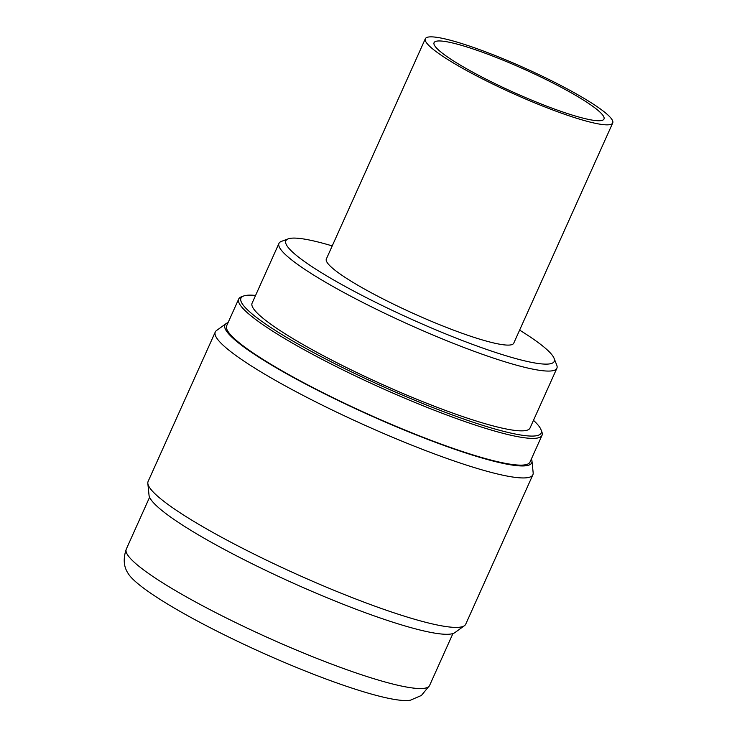<?xml version="1.0" encoding="UTF-8"?>
<svg xmlns="http://www.w3.org/2000/svg" width="737" height="737" viewBox="0 0 737 737"><rect width="100%" height="100%" fill="white"/><g stroke="black" fill="none" stroke-linecap="round" stroke-linejoin="round"><path stroke-width="1.11" d="M519.622 330.121A147.124 20.046 -155.8 0 1 547.849 350.453A147.124 20.046 -155.8 0 1 554.086 358.329A147.124 20.046 -155.8 0 1 446.253 334.147A147.124 20.046 -155.8 0 1 292.239 251.759A147.124 20.046 -155.8 0 1 288.259 238.852A147.124 20.046 -155.8 0 1 332.23 245.909M554.086 358.329L556.73 365.073A152.347 20.765 -155.8 0 1 556.877 368.279A152.347 20.765 -155.8 0 1 435.585 336.118A152.347 20.765 -155.8 0 1 285.578 254.726A152.347 20.765 -155.8 0 1 278.964 243.376A152.347 20.765 -155.8 0 1 281.46 241.368L288.259 238.852M556.877 368.279L530.004 428.059A152.347 20.765 -155.8 0 1 408.713 395.907A152.347 20.765 -155.8 0 1 258.715 314.506A152.347 20.765 -155.8 0 1 252.1 303.165L278.964 243.376M533.477 420.339A164.535 22.423 -155.8 0 1 533.984 420.799A164.535 22.423 -155.8 0 1 540.958 429.597A164.535 22.423 -155.8 0 1 420.366 402.559A164.535 22.423 -155.8 0 1 248.12 310.424A164.535 22.423 -155.8 0 1 243.671 295.988A164.535 22.423 -155.8 0 1 255.564 295.436M540.958 429.597L541.842 431.854A166.276 22.663 -155.8 0 1 542.008 435.346A166.276 22.663 -155.8 0 1 409.625 400.246A166.276 22.663 -155.8 0 1 245.909 311.41A166.276 22.663 -155.8 0 1 238.687 299.029A166.276 22.663 -155.8 0 1 241.404 296.827L243.671 295.988M542.008 435.346L529.986 462.09A166.276 22.663 -155.8 0 1 397.602 426.99A166.276 22.663 -155.8 0 1 233.887 338.154A166.276 22.663 -155.8 0 1 226.664 325.772L238.687 299.029M531.395 458.958A168.165 22.921 -155.8 0 1 531.976 461.021A168.165 22.921 -155.8 0 1 403.775 429.846A168.165 22.921 -155.8 0 1 232.238 337.518A168.165 22.921 -155.8 0 1 226.139 323.571A168.165 22.921 -155.8 0 1 228.074 322.64M531.976 461.021L533.164 472.832A174.107 23.722 -155.8 0 1 532.888 474.739A174.107 23.722 -155.8 0 1 394.267 437.99A174.107 23.722 -155.8 0 1 222.841 344.962A174.107 23.722 -155.8 0 1 215.278 332A174.107 23.722 -155.8 0 1 216.521 330.526L226.139 323.571M532.888 474.739L465.72 624.202A174.107 23.722 -155.8 0 1 464.476 625.676A174.107 23.722 -155.8 0 1 320.908 584.837A174.107 23.722 -155.8 0 1 155.664 494.426A174.107 23.722 -155.8 0 1 147.833 483.371A174.107 23.722 -155.8 0 1 148.109 481.454L215.278 332M464.476 625.676L454.858 632.622A168.165 22.921 -155.8 0 1 316.182 593.184A168.165 22.921 -155.8 0 1 156.585 505.858A168.165 22.921 -155.8 0 1 149.021 495.181L147.833 483.371M410.518 700.15A157.571 21.474 -155.8 0 1 275.887 658.758A157.571 21.474 -155.8 0 1 133.977 580.212A157.571 21.474 -155.8 0 1 127.962 573.165C123.641 566.569 123.079 558.572 126.267 549.176A166.276 22.663 -155.8 0 0 133.489 561.557A166.276 22.663 -155.8 0 0 297.204 650.393A166.276 22.663 -155.8 0 0 429.588 685.493L421.407 695.461L410.518 700.15M492.611 56.04A93.148 12.695 -155.8 0 1 603.99 119.035A93.148 12.695 -155.8 0 1 545.444 105.667A93.148 12.695 -155.8 0 1 434.065 42.672A93.148 12.695 -155.8 0 1 492.611 56.04M612.723 122.959L513.735 343.212A102.719 14.003 -155.8 0 1 449.174 328.472A102.719 14.003 -155.8 0 1 326.344 259L425.332 38.739A102.719 14.003 -155.8 0 1 489.893 53.488A102.719 14.003 -155.8 0 1 612.723 122.959A102.719 14.003 -155.8 0 1 548.162 108.219A102.719 14.003 -155.8 0 1 425.332 38.739M452.923 633.553L429.588 685.493M149.602 497.235L126.267 549.176"/></g></svg>
